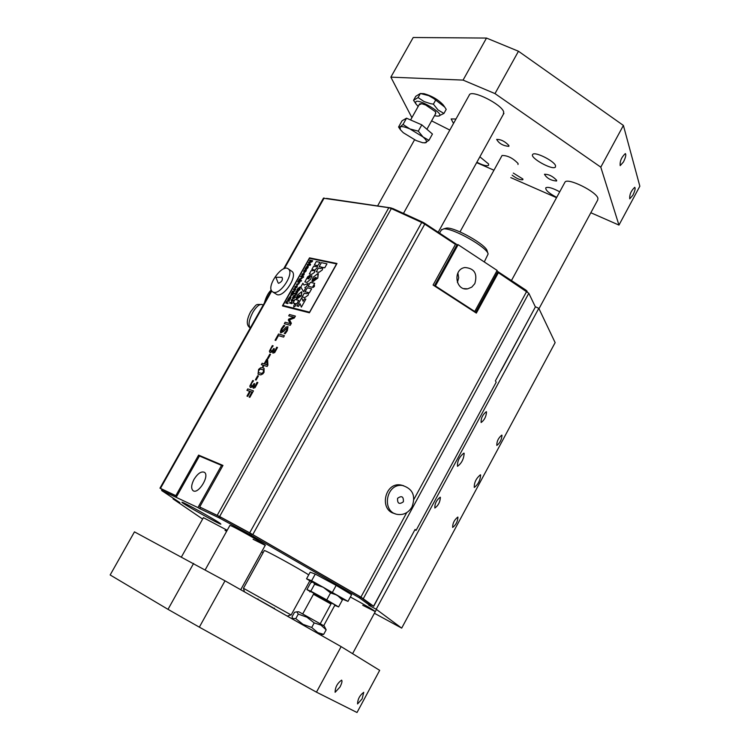 <?xml version="1.0" encoding="UTF-8"?>
<svg xmlns="http://www.w3.org/2000/svg" width="750" height="750" viewBox="0 0 750 750"><rect width="100%" height="100%" fill="white"/><g stroke="black" fill="none" stroke-linecap="round" stroke-linejoin="round"><path stroke-width="1.12" d="M290.156 296.4L287.831 299.513L289.509 299.672L290.691 298.444L290.972 296.719L289.509 299.025L290.156 296.4M289.247 298.959L289.106 297.666L289.809 297.037L289.247 298.959M289.866 297.066L288.956 298.856M290.972 296.719L290.7 298.463L289.509 299.672M289.528 299.691L287.831 299.513M290.278 296.466L290.231 297.394M290.25 297.403L289.528 299.025M309.384 312.769L336.966 263.494L309.525 257.859L282.506 305.691L309.403 312.787L282.488 305.934M309.572 312.197L282.909 305.438L309.459 258.319L336.553 263.888L309.572 312.197M336.534 263.888L309.478 258.328L282.909 305.559M336.984 263.503L309.403 312.787M326.972 263.822L324.759 267.806L323.006 267.441L322.228 270.019L318.947 272.362L322.209 270.009L322.987 267.422L324.741 267.797L326.972 263.822L321.394 262.659L319.172 266.616L322.087 267.234L321.872 267.928L320.672 268.528L318.375 268.041L316.284 271.772L318.938 272.344L316.284 271.772M319.191 266.634L322.087 267.244M310.35 282.347L308.119 286.331L312.469 287.334L314.7 283.341L310.35 282.347M314.719 283.35L312.488 287.344L308.119 286.331M318.319 273.637L317.775 278.119L317.934 273.469L313.05 277.369L311.906 281.344L312.684 281.522L313.359 279.309L315.197 277.509L312.919 281.569L317.756 278.109L312.938 281.588M316.275 277.556L316.266 278.541L315.038 279.319L316.078 277.472M311.925 281.363L312.703 281.531L313.359 279.309L315.178 277.538M316.097 277.481L315.066 279.319M262.969 367.8L260.597 367.772L258.628 369.375L258.028 374.166L260.738 374.897L263.156 373.528L264.047 372.216L264.084 368.344L262.969 367.8M258.394 372.281L258.684 370.5L260.203 369.084L263.353 369.816L263.409 372.009L261.919 373.406L258.891 372.769M263.259 369.75L260.222 369.094L258.703 370.509L258.412 372.291M263.934 368.241L264.066 372.225L262.856 373.875L260.756 374.916L258.197 374.288M305.438 288.384L304.875 287.381L305.456 288.403L303.562 291.731L300.806 286.988L302.897 283.266L303.947 285.056L302.897 283.266M304.894 287.391L306.319 286.819L304.894 287.391M306.337 286.828L308.241 283.387L306.337 286.828M308.259 283.406L303.947 285.056M305.456 288.403L303.581 291.741M314.475 285.253L314.381 286.462L314.363 285.206L313.087 286.153L313.106 287.447L314.372 286.453L312.984 287.409M299.184 295.275L297.206 298.8L301.369 295.828L301.556 291.778L297.347 295.125L296.344 298.594L297 298.753L297.6 296.831L299.184 295.275M301.866 291.909L301.388 295.837L297.206 298.8M300.103 295.322L300.084 296.194L299.034 296.859L299.934 295.256L299.062 296.859M299.166 295.303L297.619 296.841L297.019 298.762L296.363 298.603M311.644 288.816L309.413 292.8L308.859 292.669L308.072 295.284L308.841 292.659L309.394 292.781L311.625 288.806L307.294 287.794L305.072 291.759L307.95 292.444L307.725 293.147L306.534 293.738L304.266 293.203L302.166 296.944L304.791 297.581L308.053 295.275L304.8 297.591L302.166 296.944M307.95 292.453L305.072 291.759M292.2 300.562L290.963 302.756L289.866 302.475L289.547 303.038L291.891 303.628L292.209 303.066L291.244 302.822L292.472 300.628L293.756 300.3L291.412 299.728L291.094 300.281L292.2 300.562L291.112 300.3M292.209 303.066L291.909 303.637L289.566 303.047M293.756 300.3L293.456 300.881L292.491 300.637L291.262 302.831M301.725 297.712L297.084 306L298.519 306.366L300.038 303.666L301.359 307.144L305.859 299.119L304.472 298.781L303.094 301.238L301.725 297.712L303.103 301.219M305.859 299.119L301.359 307.144M300.047 303.694L298.519 306.366M297.094 306.019L298.538 306.375M312.675 260.709L312.159 261.675L309.347 262.913L312.141 261.666L312.675 260.709L309.956 260.138L309.609 260.756L311.925 261.234L308.822 262.153L308.503 262.725L309.984 264.609L307.716 264.131L307.369 264.741L310.087 265.322L310.566 264.459L309.328 262.903L310.584 264.478L310.106 265.331L307.369 264.741M309.628 260.766L311.916 261.244M320.044 262.331L317.662 265.669L316.978 267.909L315.131 269.85L314.466 272.4L311.634 274.425L314.447 272.391L315.131 269.85L316.969 267.9L317.644 265.659L320.044 262.331L316.275 261.553L314.353 264.966L316.866 265.491L316.678 266.109L315.637 266.634L313.659 266.212L311.841 269.438L314.353 269.981L314.147 270.609L311.156 270.675L309.337 273.909L311.616 274.416L309.337 273.909M316.866 265.5L314.353 264.966M311.859 269.456L314.353 269.991M307.594 265.669L307.566 266.588L307.462 265.603L305.138 268.706L306.834 268.828L308.016 267.6L308.297 265.894L306.844 268.2M307.181 266.269L306.225 268.022M307.134 266.25L306.188 267.956L307.116 266.241M308.297 265.894L308.034 267.609L306.853 268.847L305.138 268.706M311.962 275.934L310.566 279.347L311.962 275.934L310.828 275.681L308.738 278.906L309.9 275.325L307.659 276.816L304.847 281.906L306.919 282.384L310.547 279.337L306.938 282.394L304.847 281.906M308.137 278.775L307.613 278.653L308.588 277.444L308.137 278.775M308.663 277.472L307.631 278.663M309.881 275.316L308.756 278.906M295.725 289.425L293.709 292.144L295.716 289.416L293.766 288.956L293.428 289.547L294.722 289.903L294.609 290.887L292.491 291.206L292.162 291.806L293.7 292.134L292.181 291.816M293.447 289.566L294.488 289.8M295.753 305.709L296.006 303.591L296.803 303.788L298.734 300.338L295.012 299.428L293.081 302.859L295.069 303.938L293.962 305.222L293.738 307.003L295.772 305.728L293.775 307.022M294.862 303.412L293.081 302.859M298.753 300.347L296.822 303.797L296.006 303.591L295.772 305.728M294.337 293.363L294.019 293.962L293.044 293.719L292.781 294.759L293.044 293.719L294 293.953L294.337 293.363L291.647 292.716L290.644 295.866L292.762 294.75L290.691 295.894M291.75 293.55L291.066 294.253L291.731 293.541M292.556 293.597L292.528 294.628L291.253 295.378L291.047 294.244L291.056 295.294M298.697 289.172L297.712 290.972L298.697 289.172L297.281 290.241L297.731 288.956L299.794 287.747L299.625 289.397L298.228 291.019L299.897 289.453L299.85 287.044L297.431 288.919L296.822 290.756L297.694 290.963L296.822 290.756M299.775 287.728L297.75 288.966L297.3 290.25M300.113 287.156L299.916 289.462L298.228 291.019M286.922 301.613L287.953 301.041L286.941 301.622L286.847 302.616L286.941 301.622M287.953 301.041L289.031 301.303L287.953 301.041M289.369 300.712L289.05 301.322L289.369 300.712L287.841 300.375L286.706 301.425L285.825 303.075L287.766 303.562L285.844 303.084M288.103 302.963L287.784 303.572L288.103 302.963L286.809 302.597M297.769 291.844L297.525 292.322L297.769 291.844L296.062 291.441L295.772 291.956L296.906 292.275L296.841 293.072L295.041 293.259L294.75 293.775L295.903 294.084L295.819 294.881L293.738 295.584L294.9 295.866L296.006 295.059L297.272 292.247L297.047 293.259L294.919 295.884L293.738 295.584M295.894 294.075L294.75 293.775M296.897 292.266L295.772 291.956M293.812 317.184L288.806 319.041L288.319 319.903L290.212 323.616L285.141 322.256L284.344 323.672L290.231 325.266L291.337 323.278L289.5 319.819L294.309 318.028L295.397 316.088L289.472 314.531L288.731 315.853L293.812 317.184L288.731 315.853M284.363 323.691L290.25 325.275L291.337 323.278M294.309 318.028L289.5 319.819L291.356 323.297M294.291 318.019L295.378 316.078M295.65 296.925L293.306 296.353L292.519 297.675L292.688 299.222L294.525 297.234L295.65 296.925L295.359 297.441M294.084 297.113L294.075 298.022L292.753 298.584L293.381 297.075L293.906 297.037L292.8 297.694L292.753 298.584M295.378 297.45L294.544 297.253L294.3 298.144L292.472 299.128M284.241 333.45L285.178 333.712L284.241 333.45L286.613 330.534L286.931 328.059L283.706 331.331L280.8 332.934M287.991 326.709L287.362 330.637L285.197 333.722L287.344 330.619L287.972 326.691L286.228 326.962L281.728 331.519L282.094 328.866L281.55 331.434M282.094 328.866L284.7 325.772L282.094 328.866M284.775 325.678L283.781 325.406L281.363 328.781L280.322 331.716L280.734 332.897L283.688 331.322L286.931 328.059M305.447 269.325L303.975 270.694L303.694 272.184L305.812 270.244L304.753 272.297L306.094 271.031L306.253 269.616L304.387 271.481L304.256 270.741L304.078 271.603M305.606 270.469L305.212 270.956M305.231 270.975L303.722 272.203M306.347 269.662L306.103 271.041L304.753 272.297M275.756 340.406L278.438 335.625L275.775 340.416L275.072 340.209L275.756 340.406M284.4 335.663L283.622 337.097L278.456 335.644L283.603 337.087L284.4 335.663L278.541 334.012L275.072 340.209M301.997 274.209L301.894 275.831L302.269 274.275L303.844 273.581L302.634 275.934L304.041 274.669L304.219 272.991L301.997 274.209M303.825 273.562L302.288 274.284L301.913 275.841M304.191 272.963L304.059 274.688L302.634 275.934M272.822 350.803L271.641 352.134L272.822 350.803L272.859 353.091L274.688 352.556L277.509 347.475L276.675 347.231L274.762 351.328L273.619 351.609L274.331 348.75L273.684 348.553L272.222 350.728L271.022 351.112L270.45 350.259L271.041 348.534L273.141 345.844L272.316 345.6L269.372 351.225L270.141 352.566L271.641 352.134L269.887 352.444M277.509 347.475L274.706 352.575L272.906 353.119M274.331 348.75L273.666 351.637M273.159 345.853L271.059 348.544L270.787 351.009M303.656 276.806L303.328 277.397L303.647 276.797L300.938 276.188L300.6 276.778L301.913 277.125L301.8 278.1L299.334 279.037L300.572 279.319L302.334 277.172L303.309 277.387L302.334 277.172L302.034 278.297L300.591 279.328L299.334 279.037M301.894 277.116L300.6 276.778M267.497 358.256L268.2 358.472L270.478 354.403L269.775 354.188L267.497 358.256L268.2 358.472M270.478 354.403L268.219 358.481M300.45 280.988L300.778 280.387L298.828 279.947L298.491 280.538L300.469 280.997L298.491 280.538M300.797 280.406L300.469 280.997M267.881 365.128L267.591 359.381L267.9 365.147L267.141 366.459L263.972 365.475L263.259 366.759L262.613 366.553L263.241 366.75L263.953 365.466L267.141 366.459L267.9 365.147M267.609 359.391L266.775 359.128L264.113 363.881L262.134 363.263L261.356 364.641L263.334 365.269L261.375 364.659M267 364.781L264.731 364.078L266.766 360.459L267 364.781M263.334 365.269L262.613 366.553M266.766 360.497L264.759 364.078M301.191 281.156L301.528 280.556L300.816 281.062M301.209 281.166L301.528 280.556M255.412 379.8L256.106 380.025L258.403 375.947L256.125 380.044L255.412 379.8L257.7 375.712L258.403 375.947M299.644 282.422L299.944 281.887L297.984 281.438L297.647 282.037L298.95 282.384L298.837 283.359L296.381 284.288L297.581 284.569L299.053 283.547L299.363 282.356M298.941 282.375L297.647 282.037M299.962 281.897L299.653 282.441M299.381 282.375L297.947 284.616L296.381 284.288M253.238 385.856L253.209 388.181L255 387.675L257.841 382.556L257.025 382.284L255.094 386.419L253.978 386.691L254.691 383.775L254.053 383.559L252.591 385.734L251.391 386.1L250.838 385.209L251.438 383.466L253.537 380.775L252.731 380.503L249.769 386.166L250.519 387.553L253.238 385.847L252.009 387.169L250.294 387.45M257.859 382.566L255.019 387.684L253.256 388.219M254.691 383.775L253.978 386.691M253.556 380.784L251.456 383.475L251.194 386.006M295.003 286.659L294.769 288.347L295.275 286.725L296.531 285.816L295.144 288.459L297.056 287.1L297.234 285.356L295.003 286.659M296.784 285.909L296.784 287.044L295.678 287.878L296.784 285.909L295.706 287.878M297.206 285.328L297.075 287.119L295.059 288.431M296.522 285.825L295.294 286.734L295.153 287.738M295.172 287.756L294.769 288.347M251.972 392.072L249.141 397.116L249.825 397.35L253.463 390.863L247.744 388.912L246.937 390.347L249.675 391.284L246.975 396.112L247.65 396.347L250.359 391.519L251.972 392.072L250.378 391.528L247.669 396.356L246.975 396.112M249.675 391.294L246.937 390.347M249.159 397.125L249.844 397.359L253.463 390.863M176.803 496.238L175.819 495.656L198.609 455.109L222.966 465.422L199.697 506.981L220.369 517.059L251.962 534.197L359.972 596.672L370.95 604.856M219.628 516.534L249.694 532.819L421.716 222.45L391.322 208.575L219.628 516.534L199.697 506.981M323.428 198.225L388.8 207.713L391.322 208.575M175.819 495.656L160.463 488.381L162.094 489.694M291.516 271.106L291.9 271.359C298.134 275.391 284.353 297.188 277.153 294.684L272.784 291.975M457.406 282.506L458.681 277.791L457.875 272.972M176.241 497.241L199.425 456L221.55 465.375L197.934 507.562L161.634 490.519L179.869 502.603L173.053 498.909L173.287 498.497M535.275 306.703L538.8 308.334L376.191 609.244L368.766 605.212L370.416 605.85L371.025 604.716M500.934 370.659L495.403 380.887L496.191 382.181L416.072 530.391L414.891 529.781M249.694 532.819L360.928 597.103L373.575 606.188L370.922 604.913M229.847 525.525L229.913 525.413C231.291 525.075 268.444 546.009 265.247 545.316L253.106 539.278M411.994 506.972C415.922 495.956 412.809 488.812 402.638 485.541C386.006 482.681 380.963 512.334 397.725 514.453C403.8 515.128 408.553 512.634 411.994 506.972M403.378 501.788C403.669 496.537 401.737 495.375 397.584 498.3C397.294 503.55 399.225 504.713 403.378 501.788M394.95 513.628C378.891 510.553 384.534 482.137 400.631 484.95L403.566 485.7M273.581 292.294C280.772 294.788 294.572 272.953 288.347 268.941C282.272 263.269 265.566 287.147 272.409 291.731L273.581 292.294M278.062 282.759L278.644 283.312C281.944 281.747 283.05 279.741 281.981 277.294L281.625 277.294M376.191 609.244L401.691 628.125L555.141 342.619L538.8 308.334M480.647 474.984C480.234 480.384 478.106 484.538 474.262 487.434C474.131 482.531 476.175 478.322 480.413 474.806L480.647 474.984M464.156 453.309C463.809 459 461.588 463.331 457.491 466.312C457.228 461.166 459.366 456.759 463.884 453.113L464.156 453.309M457.959 517.181C457.65 521.597 455.887 525.009 452.653 527.438C452.578 523.378 454.294 519.919 457.791 517.078L457.959 517.181M486.525 411.9C486.197 416.578 484.397 420.122 481.125 422.522C480.881 418.341 482.597 414.741 486.272 411.703L486.525 411.9M502.003 435.272C501.638 439.716 499.913 443.109 496.828 445.444C496.687 441.459 498.337 438.009 501.788 435.103L502.003 435.272M440.381 497.325C440.128 501.966 438.291 505.538 434.85 508.031C434.672 503.766 436.453 500.156 440.194 497.203L440.381 497.325M173.053 498.909L202.631 519.047M261.619 551.887L263.109 552.694M374.409 613.275L401.691 628.125M308.709 574.866C298.481 568.256 265.144 550.003 264.3 550.538L264.234 550.659M203.409 517.65L227.203 530.278M226.65 531.272L225.009 530.381M350.363 597C365.1 604.997 373.416 609.862 375.309 611.606L362.738 605.288M526.763 291.422L527.353 291.834M435.413 285.966L458.119 244.688L497.137 270.431L474.741 311.484L435.413 285.966L434.428 285.909M474.825 283.631L471.778 287.128L467.672 288.834C455.419 291.253 452.559 269.231 464.925 267.516C474.375 268.303 477.675 273.675 474.825 283.631M473.719 311.4L474.741 311.484M434.391 285.881L457.059 244.669L458.119 244.688M392.203 208.978L392.522 208.397L391.003 208.434M392.522 208.397L422.738 222.188L422.409 222.787M423.938 223.622L424.256 223.031L422.738 222.188M326.559 198.394L391.266 207.966M496.866 270.938L525.909 290.1L525.6 290.663M424.256 223.031L457.059 244.669M526.969 291.038L525.909 290.1M359.728 596.531L359.119 597.656L370.416 605.85M219.881 523.191L220.884 524.147C219.309 524.428 178.763 501.553 182.072 502.238C182.991 501.825 214.219 519.122 219.881 523.191M194.016 479.353C197.775 473.438 201.225 471.084 204.375 472.294C210.056 475.584 198.188 494.841 193.05 490.659C190.931 488.55 191.259 484.781 194.016 479.353M222.619 466.022L221.55 465.375M200.531 507.478L199.856 508.688L197.934 507.562M250.331 533.288L249.694 534.431L251.25 535.303L251.888 534.15M249.694 534.431L219.806 518.241L220.444 517.106M219.253 516.478L218.616 517.622L219.806 518.241M359.119 597.656L251.25 535.303M218.616 517.622L199.856 508.688M306.553 578.803L310.162 572.212L315.272 574.059L336.178 585.403L351.609 594.712L347.991 601.378L311.616 580.734L306.553 578.803L312.15 582.15M475.519 312.562L497.288 272.662L498.384 272.7L476.344 313.097L433.078 285.038L455.456 244.388L424.762 224.138L252.806 534.562M498.384 272.7L528.816 293.259L535.388 306.938L501.216 370.491M421.716 222.45L424.762 224.138M176.756 496.322L162.206 489.497M222.806 465.703L200.381 456.403M198.609 455.109L200.475 456.244M373.706 606.3L409.125 540.262M409.2 540.309L415.087 529.425L416.072 530.391M257.738 599.241L274.322 608.531M257.709 599.297L274.294 608.587M291.131 614.981L243.441 588.263M488.006 253.631L487.162 251.006C486.534 244.941 454.856 227.053 446.55 228.084L444.816 228.544M441.206 230.203L443.625 228.872C452.681 227.747 487.453 247.378 488.119 253.988L484.284 261.956M342.019 598.95L347.991 601.378M311.616 580.734L315.272 574.059M332.522 592.116L336.178 585.403M278.091 282.844L275.878 277.294L281.972 277.294M298.781 611.784L324.216 625.988L326.156 629.831L320.906 625.078L314.203 622.913L306.928 617.194L298.266 614.1L296.841 611.822L294.506 612.309L292.041 616.809L292.594 618.459L295.791 618.638L303.028 624.347L311.719 627.469L317.822 632.663L323.691 634.359L320.287 634.809M295.791 618.638L298.266 614.1M311.719 627.469L314.203 622.913M323.691 634.359L326.156 629.831M320.325 623.606L331.097 603.797L313.594 594.028M193.613 563.409L168.009 609.347L110.156 574.969L134.466 531.863L225.009 580.828L341.128 646.622L379.678 670.341L357.019 712.5L316.462 692.156L199.341 627.159L225.009 580.828M426.938 129.225L435.778 113.381L435.581 111.797M420.863 103.584L419.4 104.259M400.181 129.431L398.578 126.994L400.134 126.9L403.012 124.462L409.988 128.972C405.038 126.872 401.747 126.178 400.134 126.9L400.331 129.647L403.256 132.694L416.1 140.531L422.794 142.762L425.972 142.678C427.322 141.797 426.328 139.875 422.981 136.922L409.988 128.972L418.294 131.156L422.981 136.922L428.953 140.316L424.753 142.931M403.012 124.462L406.528 118.191L402.066 120.769L398.578 126.994M406.528 118.191L421.819 124.856L432.441 134.044L428.953 140.316M421.819 124.856L418.294 131.156M411.488 120.356L418.519 123.422M424.706 127.35L427.528 129.797M337.181 595.172L330.544 592.922L323.259 587.269L341.447 597.975L342.375 599.991L337.181 595.172M314.597 584.231L313.331 582.188L323.259 587.269L314.597 584.231L310.8 591.169L306.928 589.594L310.125 591.487M312.928 582.094L310.688 582.722L306.928 589.594M335.062 605.447L338.606 606.919L342.375 599.991M338.606 606.919L326.747 599.888L330.544 592.922M326.747 599.888L310.8 591.169M334.847 605.831L334.772 604.828L310.238 591.291M330.975 604.031L313.463 594.253M501.891 155.794L502.059 155.494C507.572 155.438 512.906 158.109 518.072 163.509L518.006 164.503M564.722 182.625L565.05 182.025C567.9 177.534 596.503 191.653 597.938 198.281L597.712 200.016L538.978 308.709M431.606 120.862L449.822 130.069M362.109 698.897L357.562 703.941C357.675 699.216 359.738 695.344 363.741 692.316L362.109 698.897M339.956 687.056L335.128 692.288C335.156 687.309 337.312 683.259 341.606 680.138C342.422 680.962 341.869 683.278 339.956 687.056M341.128 646.622L316.462 692.156M199.341 627.159L168.009 609.347M632.859 195.244L629.747 198.816C629.428 194.616 631.097 190.781 634.734 187.312C635.606 188.241 634.978 190.894 632.859 195.244M623.447 161.991L620.203 165.638C619.753 161.25 621.469 157.228 625.341 153.581C626.316 154.584 625.678 157.387 623.447 161.991M556.688 197.391C548.888 193.247 545.259 190.041 545.822 187.772C548.025 186.666 552.656 188.006 559.725 191.822M453.516 123.431L451.134 118.941L455.972 119.016M555.553 165.722L555.413 167.081C552.722 170.728 529.012 157.444 532.762 154.388C534.816 151.284 554.297 160.95 555.553 165.722M479.859 156.816L488.597 163.987L488.55 165.347C486.797 166.341 482.897 165.309 476.859 162.253M508.913 145.547L508.856 146.353C503.053 145.819 498.984 143.513 496.669 139.416C500.887 139.341 504.975 141.384 508.913 145.547M513.3 173.072L522.9 179.016L522.863 179.719C520.266 180.15 516.694 178.631 512.147 175.172M556.65 180.309L556.584 181.013C550.875 180.516 546.834 178.266 544.462 174.262C548.728 174.206 552.788 176.222 556.65 180.309M469.031 95.531L469.5 94.575C472.781 89.859 501.328 104.203 503.663 111.769L503.334 114.328M518.466 51.244L623.4 125.438L600.797 167.156L494.991 93.6L518.466 51.244L486.497 38.062L463.069 80.1L390.863 77.147L413.212 37.5L486.497 38.062M494.991 93.6L463.069 80.1M590.831 212.737L618.956 225.084L639.844 186.206L623.4 125.438M476.653 162.628L493.95 170.222M510.806 177.619L556.528 197.681M390.863 77.147L411.9 117.647M618.956 225.084L600.797 167.156M421.2 93.544L423.966 93.666C431.925 95.934 438.356 99.694 443.241 104.953L443.466 105.272M433.387 104.147L438.028 109.969L443.934 113.438L446.203 109.369L444.722 107.081L433.631 98.466L428.719 95.644L420.375 93.497L415.8 96.281L413.541 100.312L418.097 97.566L424.078 101.559L430.669 103.716L433.387 104.147L435.675 100.069M443.934 113.438L438.516 116.053M418.097 97.566L420.375 93.497M416.175 104.259L413.541 100.312M434.522 115.641L435.891 115.959C452.709 118.312 411.984 93.469 415.875 103.753L418.144 106.509M435.459 113.963L435.6 111.825L425.709 105.019L421.725 103.706L419.081 104.831M217.238 515.297L388.8 207.713M324.15 198.028L284.372 268.584M271.734 290.991L160.463 488.381M252.778 312.441C248.888 320.1 248.063 325.266 250.303 327.938C246.188 325.556 246.309 320.138 250.659 311.709C257.55 302.916 255.347 304.688 261.909 304.462C259.275 304.05 256.228 306.713 252.778 312.441M262.331 304.669L263.184 305.081M360.328 598.406L360.947 597.263M161.888 490.622L162.487 489.553M360.928 597.103L406.744 512.606M413.925 499.35L526.688 291.375M528.816 293.259L363.347 598.594M501.141 370.266L535.388 306.938M373.575 606.188L409.191 540.328M271.266 290.006C268.369 292.603 266.081 296.925 264.384 302.953M400.631 484.95L402.638 485.541M291.9 271.359L288.347 268.941M463.941 288.609L467.672 288.834M161.634 490.519L162.244 489.431M323.503 198.084L283.594 268.884M271.434 290.447L159.956 488.175M287.906 615.862L291.047 614.944M244.341 591.478L243.431 588.216M291.159 614.934L309.853 580.781M243.488 588.234L264.3 550.538M446.55 228.084L443.625 228.872M441.609 229.472L439.584 233.147M293.194 619.462L292.594 618.459M298.894 611.775L296.841 611.822M313.612 593.991L302.794 613.8M410.597 119.972L419.597 103.913M310.266 591.244L309.9 591.909M274.228 608.719L274.528 608.166M257.681 599.344L257.944 598.875M459.994 231.9L502.059 155.494M352.584 653.672L376.472 609.45M323.738 625.641L334.537 605.784M511.453 280.556L565.05 182.025M181.453 556.922L203.456 517.566M377.606 205.922L414.544 139.819M240.712 589.725L265.303 545.212M438.206 232.228L503.925 113.259M205.2 569.841L229.913 525.413M403.472 213.394L469.641 94.453M503.888 113.447L503.475 114.197M423.966 93.666L420.534 93.516M443.241 104.953L444.722 107.081"/></g></svg>
